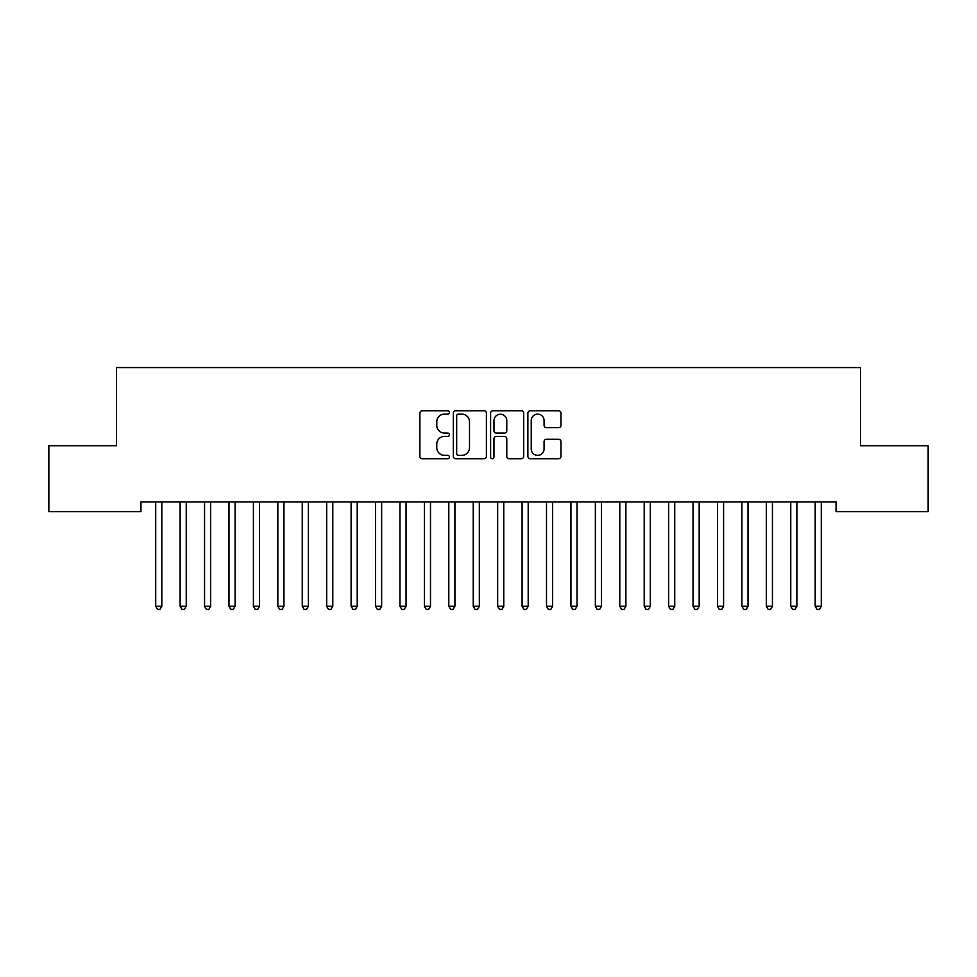 <?xml version="1.0" encoding="UTF-8"?>
<svg xmlns="http://www.w3.org/2000/svg" width="977" height="977" viewBox="0 0 977 977"><rect width="100%" height="100%" fill="white"/><g stroke="black" fill="none" stroke-linecap="round" stroke-linejoin="round"><path stroke-width="1.47" d="M449.42 412.441A1.673 1.673 0 0 0 447.747 410.767L422.272 410.767A2.394 2.394 0 0 0 419.878 413.161L419.878 456.32A2.394 2.394 0 0 0 422.272 458.714L447.747 458.714A1.673 1.673 0 0 0 449.42 457.041A1.673 1.673 0 0 0 447.747 455.355L444.45 455.355A7.669 7.669 0 0 1 436.78 447.686L436.78 444.095A7.669 7.669 0 0 1 444.45 436.414L447.747 436.414A1.673 1.673 0 0 0 449.42 434.741A1.673 1.673 0 0 0 447.747 433.067L444.45 433.067A7.669 7.669 0 0 1 436.78 425.386L436.78 421.795A7.669 7.669 0 0 1 444.45 414.126L447.747 414.126A1.673 1.673 0 0 0 449.42 412.441M558.563 427.67A2.394 2.394 0 0 0 560.969 425.276L560.969 413.161A2.394 2.394 0 0 0 558.563 410.767L530.279 410.767A2.394 2.394 0 0 0 527.873 413.161L527.873 456.32A2.394 2.394 0 0 0 530.279 458.714L558.563 458.714A2.394 2.394 0 0 0 560.969 456.32L560.969 441.689A2.394 2.394 0 0 0 558.563 439.296L546.461 439.296A2.394 2.394 0 0 0 544.067 441.689L544.067 448.944A6.412 6.412 0 0 1 537.643 455.355A6.412 6.412 0 0 1 531.232 448.944L531.232 420.537A6.412 6.412 0 0 1 537.643 414.126A6.412 6.412 0 0 1 544.067 420.537L544.067 425.276A2.394 2.394 0 0 0 546.461 427.67L558.563 427.67M836.068 501.909L140.932 501.909L140.932 511.679L48.85 511.679L48.85 445.732L116.507 445.732L116.507 367.572L860.493 367.572L860.493 445.732L928.15 445.732L928.15 511.679L836.068 511.679L836.068 501.909M486.399 413.161A2.394 2.394 0 0 0 484.006 410.767L455.709 410.767A2.394 2.394 0 0 0 453.316 413.161L453.316 456.32A2.394 2.394 0 0 0 455.709 458.714L484.006 458.714A2.394 2.394 0 0 0 486.399 456.32L486.399 413.161M492.994 410.767L521.291 410.767A2.394 2.394 0 0 1 523.684 413.161L523.684 456.32A2.394 2.394 0 0 1 521.291 458.714L509.176 458.714A2.394 2.394 0 0 1 506.782 456.32L506.782 438.82A2.394 2.394 0 0 0 504.388 436.414L496.353 436.414A2.394 2.394 0 0 0 493.959 438.82L493.959 457.041A1.673 1.673 0 0 1 492.274 458.714A1.673 1.673 0 0 1 490.601 457.041L490.601 413.161A2.394 2.394 0 0 1 492.994 410.767M458.347 414.126A1.673 1.673 0 0 0 456.674 415.799L456.674 453.682A1.673 1.673 0 0 0 458.347 455.355L461.828 455.355A7.669 7.669 0 0 0 469.497 447.686L469.497 421.795A7.669 7.669 0 0 0 461.828 414.126L458.347 414.126M506.782 420.66A6.412 6.412 0 0 0 500.371 414.248A6.412 6.412 0 0 0 493.959 420.66L493.959 430.662A2.394 2.394 0 0 0 496.353 433.067L504.388 433.067A2.394 2.394 0 0 0 506.782 430.662L506.782 420.66M155.538 502.263A2.442 2.442 -179.3 0 1 155.709 503.179A2.442 2.442 0 0 0 155.538 502.263L155.392 501.909M162.133 501.909L161.987 502.263A2.442 2.442 0 0 0 161.816 503.179L161.816 606.253L155.709 606.253L155.709 503.179M161.816 606.253L159.984 609.428L157.541 609.428L155.709 606.253M179.963 502.263A2.442 2.442 -179.3 0 1 180.134 503.179A2.442 2.442 0 0 0 179.963 502.263L179.817 501.909M204.388 502.263A2.442 2.442 -179.3 0 1 204.559 503.179A2.442 2.442 0 0 0 204.388 502.263L204.242 501.909M186.558 501.909L186.412 502.263A2.442 2.442 0 0 0 186.241 503.179L186.241 606.253L180.134 606.253L180.134 503.179M186.241 606.253L184.409 609.428L181.966 609.428L180.134 606.253M210.983 501.909L210.837 502.263A2.442 2.442 0 0 0 210.666 503.179L210.666 606.253L204.559 606.253L204.559 503.179M210.666 606.253L208.834 609.428L206.391 609.428L204.559 606.253M228.813 502.263A2.442 2.442 -179.3 0 1 228.984 503.179A2.442 2.442 0 0 0 228.813 502.263L228.667 501.909M253.238 502.263A2.442 2.442 -179.3 0 1 253.409 503.179A2.442 2.442 0 0 0 253.238 502.263L253.092 501.909M235.408 501.909L235.262 502.263A2.442 2.442 0 0 0 235.091 503.179L235.091 606.253L228.984 606.253L228.984 503.179M235.091 606.253L233.259 609.428L230.816 609.428L228.984 606.253M259.833 501.909L259.687 502.263A2.442 2.442 0 0 0 259.516 503.179L259.516 606.253L253.409 606.253L253.409 503.179M259.516 606.253L257.684 609.428L255.241 609.428L253.409 606.253M277.663 502.263A2.442 2.442 -179.3 0 1 277.834 503.179A2.442 2.442 0 0 0 277.663 502.263L277.517 501.909M284.258 501.909L284.112 502.263A2.442 2.442 0 0 0 283.941 503.179L283.941 606.253L277.834 606.253L277.834 503.179M283.941 606.253L282.109 609.428L279.666 609.428L277.834 606.253M302.088 502.263A2.442 2.442 -179.3 0 1 302.259 503.179A2.442 2.442 0 0 0 302.088 502.263L301.942 501.909M308.683 501.909L308.537 502.263A2.442 2.442 0 0 0 308.366 503.179L308.366 606.253L302.259 606.253L302.259 503.179M308.366 606.253L306.534 609.428L304.091 609.428L302.259 606.253M326.513 502.263A2.442 2.442 -179.3 0 1 326.684 503.179A2.442 2.442 0 0 0 326.513 502.263L326.367 501.909M333.108 501.909L332.962 502.263A2.442 2.442 0 0 0 332.791 503.179L332.791 606.253L326.684 606.253L326.684 503.179M332.791 606.253L330.959 609.428L328.516 609.428L326.684 606.253M350.938 502.263A2.442 2.442 -179.3 0 1 351.109 503.179A2.442 2.442 0 0 0 350.938 502.263L350.792 501.909M357.533 501.909L357.387 502.263A2.442 2.442 0 0 0 357.216 503.179L357.216 606.253L351.109 606.253L351.109 503.179M357.216 606.253L355.384 609.428L352.941 609.428L351.109 606.253M375.363 502.263A2.442 2.442 -179.3 0 1 375.534 503.179A2.442 2.442 0 0 0 375.363 502.263L375.217 501.909M381.958 501.909L381.812 502.263A2.442 2.442 0 0 0 381.641 503.179L381.641 606.253L375.534 606.253L375.534 503.179M381.641 606.253L379.809 609.428L377.366 609.428L375.534 606.253M399.788 502.263A2.442 2.442 -179.3 0 1 399.959 503.179A2.442 2.442 0 0 0 399.788 502.263L399.642 501.909M406.383 501.909L406.237 502.263A2.442 2.442 0 0 0 406.066 503.179L406.066 606.253L399.959 606.253L399.959 503.179M406.066 606.253L404.234 609.428L401.791 609.428L399.959 606.253M424.213 502.263A2.442 2.442 -179.3 0 1 424.384 503.179A2.442 2.442 0 0 0 424.213 502.263L424.067 501.909M430.808 501.909L430.662 502.263A2.442 2.442 0 0 0 430.491 503.179L430.491 606.253L424.384 606.253L424.384 503.179M430.491 606.253L428.659 609.428L426.216 609.428L424.384 606.253M448.638 502.263A2.442 2.442 -179.3 0 1 448.809 503.179A2.442 2.442 0 0 0 448.638 502.263L448.492 501.909M455.233 501.909L455.087 502.263A2.442 2.442 0 0 0 454.916 503.179L454.916 606.253L448.809 606.253L448.809 503.179M454.916 606.253L453.084 609.428L450.641 609.428L448.809 606.253M473.063 502.263A2.442 2.442 -179.3 0 1 473.234 503.179A2.442 2.442 0 0 0 473.063 502.263L472.917 501.909M479.658 501.909L479.512 502.263A2.442 2.442 0 0 0 479.341 503.179L479.341 606.253L473.234 606.253L473.234 503.179M479.341 606.253L477.509 609.428L475.066 609.428L473.234 606.253M497.488 502.263A2.442 2.442 -179.3 0 1 497.659 503.179A2.442 2.442 0 0 0 497.488 502.263L497.342 501.909M504.083 501.909L503.937 502.263A2.442 2.442 0 0 0 503.766 503.179L503.766 606.253L497.659 606.253L497.659 503.179M503.766 606.253L501.934 609.428L499.491 609.428L497.659 606.253M521.913 502.263A2.442 2.442 -179.3 0 1 522.084 503.179A2.442 2.442 0 0 0 521.913 502.263L521.767 501.909M528.508 501.909L528.362 502.263A2.442 2.442 0 0 0 528.191 503.179L528.191 606.253L522.084 606.253L522.084 503.179M528.191 606.253L526.359 609.428L523.916 609.428L522.084 606.253M546.338 502.263A2.442 2.442 -179.3 0 1 546.509 503.179A2.442 2.442 0 0 0 546.338 502.263L546.192 501.909M552.933 501.909L552.787 502.263A2.442 2.442 0 0 0 552.616 503.179L552.616 606.253L546.509 606.253L546.509 503.179M552.616 606.253L550.784 609.428L548.341 609.428L546.509 606.253M570.763 502.263A2.442 2.442 -179.3 0 1 570.934 503.179A2.442 2.442 0 0 0 570.763 502.263L570.617 501.909M577.358 501.909L577.212 502.263A2.442 2.442 0 0 0 577.041 503.179L577.041 606.253L570.934 606.253L570.934 503.179M577.041 606.253L575.209 609.428L572.766 609.428L570.934 606.253M595.188 502.263A2.442 2.442 -179.3 0 1 595.359 503.179A2.442 2.442 0 0 0 595.188 502.263L595.042 501.909M601.783 501.909L601.637 502.263A2.442 2.442 0 0 0 601.466 503.179L601.466 606.253L595.359 606.253L595.359 503.179M601.466 606.253L599.634 609.428L597.191 609.428L595.359 606.253M619.613 502.263A2.442 2.442 -179.3 0 1 619.784 503.179A2.442 2.442 0 0 0 619.613 502.263L619.467 501.909M626.208 501.909L626.062 502.263A2.442 2.442 0 0 0 625.891 503.179L625.891 606.253L619.784 606.253L619.784 503.179M625.891 606.253L624.059 609.428L621.616 609.428L619.784 606.253M644.038 502.263A2.442 2.442 -179.3 0 1 644.209 503.179A2.442 2.442 0 0 0 644.038 502.263L643.892 501.909M650.633 501.909L650.487 502.263A2.442 2.442 0 0 0 650.316 503.179L650.316 606.253L644.209 606.253L644.209 503.179M650.316 606.253L648.484 609.428L646.041 609.428L644.209 606.253M668.463 502.263A2.442 2.442 -179.3 0 1 668.634 503.179A2.442 2.442 0 0 0 668.463 502.263L668.317 501.909M675.058 501.909L674.912 502.263A2.442 2.442 0 0 0 674.741 503.179L674.741 606.253L668.634 606.253L668.634 503.179M674.741 606.253L672.909 609.428L670.466 609.428L668.634 606.253M692.888 502.263A2.442 2.442 -179.3 0 1 693.059 503.179A2.442 2.442 0 0 0 692.888 502.263L692.742 501.909M699.483 501.909L699.337 502.263A2.442 2.442 0 0 0 699.166 503.179L699.166 606.253L693.059 606.253L693.059 503.179M699.166 606.253L697.334 609.428L694.891 609.428L693.059 606.253M717.313 502.263A2.442 2.442 -179.3 0 1 717.484 503.179A2.442 2.442 0 0 0 717.313 502.263L717.167 501.909M723.908 501.909L723.762 502.263A2.442 2.442 0 0 0 723.591 503.179L723.591 606.253L717.484 606.253L717.484 503.179M723.591 606.253L721.759 609.428L719.316 609.428L717.484 606.253M741.738 502.263A2.442 2.442 -179.3 0 1 741.909 503.179A2.442 2.442 0 0 0 741.738 502.263L741.592 501.909M748.333 501.909L748.187 502.263A2.442 2.442 0 0 0 748.016 503.179L748.016 606.253L741.909 606.253L741.909 503.179M748.016 606.253L746.184 609.428L743.741 609.428L741.909 606.253M766.163 502.263A2.442 2.442 -179.3 0 1 766.334 503.179A2.442 2.442 0 0 0 766.163 502.263L766.017 501.909M772.758 501.909L772.612 502.263A2.442 2.442 0 0 0 772.441 503.179L772.441 606.253L766.334 606.253L766.334 503.179M772.441 606.253L770.609 609.428L768.166 609.428L766.334 606.253M790.588 502.263A2.442 2.442 -179.3 0 1 790.759 503.179A2.442 2.442 0 0 0 790.588 502.263L790.442 501.909M797.183 501.909L797.037 502.263A2.442 2.442 0 0 0 796.866 503.179L796.866 606.253L790.759 606.253L790.759 503.179M796.866 606.253L795.034 609.428L792.591 609.428L790.759 606.253M815.013 502.263A2.442 2.442 -179.3 0 1 815.184 503.179A2.442 2.442 0 0 0 815.013 502.263L814.867 501.909M821.608 501.909L821.462 502.263A2.442 2.442 0 0 0 821.291 503.179L821.291 606.253L815.184 606.253L815.184 503.179M821.291 606.253L819.459 609.428L817.016 609.428L815.184 606.253"/></g></svg>
